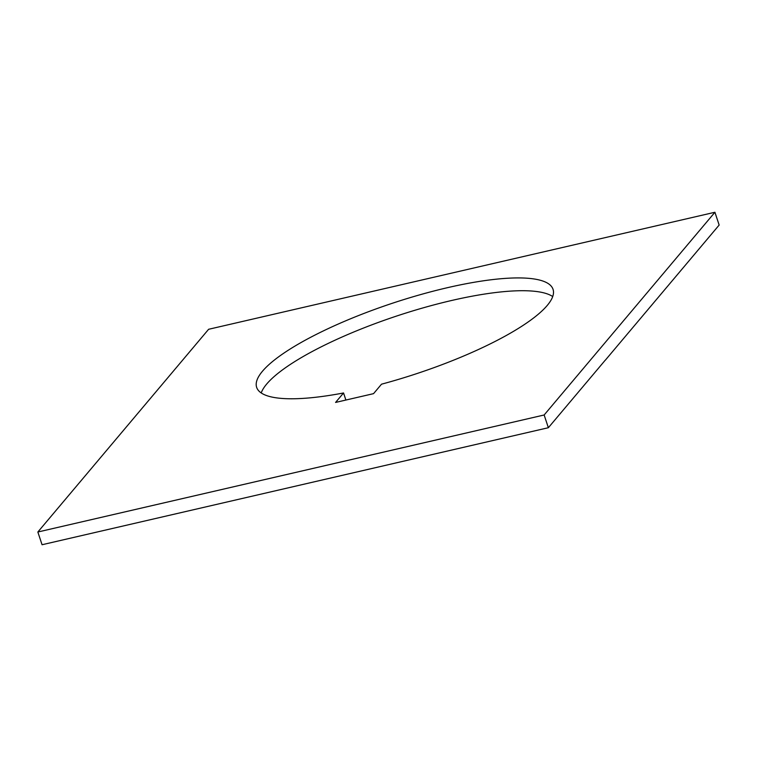 <?xml version="1.0" encoding="UTF-8"?>
<svg xmlns="http://www.w3.org/2000/svg" width="757" height="757" viewBox="0 0 757 757"><rect width="100%" height="100%" fill="white"/><g stroke="black" fill="none" stroke-linecap="round" stroke-linejoin="round"><path stroke-width="1.14" d="M261.212 392.949A156.093 37.235 161.7 0 1 266.682 384.054A156.093 37.235 161.7 0 1 411.354 311.345A156.093 37.235 161.7 0 1 552.714 296.545M262.452 371.261A156.093 37.235 161.7 0 1 420.618 294.587A156.093 37.235 161.7 0 1 553.045 289.335A156.093 37.235 161.7 0 1 547.245 305.44A156.093 37.235 161.7 0 1 381.519 384.187L373.551 393.649L335.578 402.431L343.546 392.968A156.093 37.235 161.7 0 1 256.651 387.357A156.093 37.235 161.7 0 1 262.452 371.261M605.212 360.228L548.361 427.714L42.061 544.737L37.85 532.01L544.151 414.987L714.92 212.263L208.62 329.286L37.85 532.01M548.361 427.714L544.151 414.987M605.307 360.209L719.15 225.056L714.92 212.263M343.546 392.968L345.892 400.046"/></g></svg>
